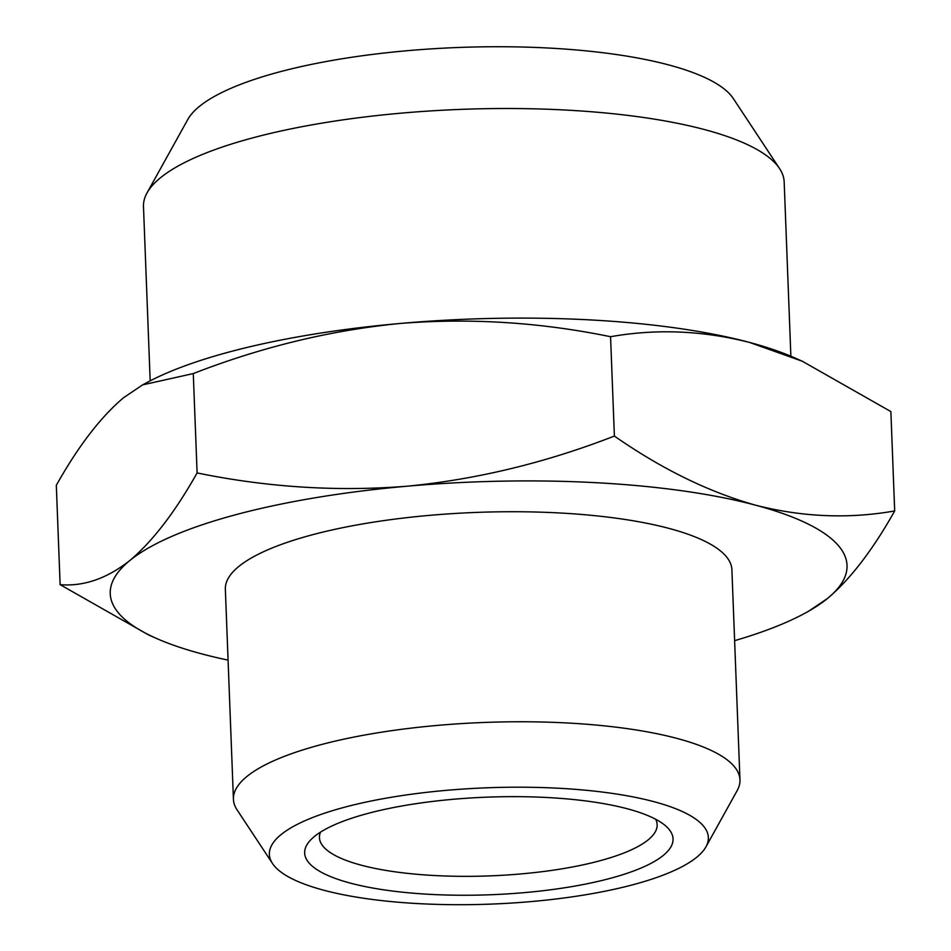 <?xml version="1.0" encoding="UTF-8"?>
<svg xmlns="http://www.w3.org/2000/svg" width="951" height="951" viewBox="0 0 951 951"><rect width="100%" height="100%" fill="white"/><g stroke="black" fill="none" stroke-linecap="round" stroke-linejoin="round"><path stroke-width="1.43" d="M790.875 356.221L784.171 181.95A320.582 84.924 177.8 0 0 779.606 168.648A320.582 84.924 177.8 0 0 704.81 129.657A320.582 84.924 177.8 0 0 252.728 137.871A320.582 84.924 177.8 0 0 147.013 192.958A320.582 84.924 177.8 0 0 143.482 206.569L150.175 380.828M147.013 192.958L187.751 119.553A276.503 73.239 -2.2 0 1 383.277 53.125A276.503 73.239 -2.2 0 1 668.85 64.965A276.503 73.239 -2.2 0 1 733.352 98.595L779.606 168.648M272.497 863.496L237.037 809.8A253.453 67.141 -2.2 0 1 233.423 799.28A253.453 67.141 -2.2 0 1 319.798 744.978A253.453 67.141 -2.2 0 1 677.219 738.475A253.453 67.141 -2.2 0 1 739.961 779.82A253.453 67.141 -2.2 0 1 737.168 790.59L705.939 846.854A219.669 58.189 177.8 0 0 594.149 791.101A219.669 58.189 177.8 0 0 344.226 807.316A219.669 58.189 177.8 0 0 272.497 863.496A219.669 58.189 177.8 0 0 415.456 903.45A219.669 58.189 177.8 0 0 633.509 884.585A219.669 58.189 177.8 0 0 705.939 846.854M233.423 799.28L225.351 589.251A253.453 67.141 -2.2 0 1 388.27 519.983A253.453 67.141 -2.2 0 1 669.147 528.447A253.453 67.141 -2.2 0 1 731.901 569.792L739.961 779.82M655.679 819.263A168.969 44.756 -2.2 0 1 657.141 824.66A168.969 44.756 -2.2 0 1 548.537 870.843A168.969 44.756 -2.2 0 1 361.273 865.196A168.969 44.756 -2.2 0 1 319.441 837.641A168.969 44.756 -2.2 0 1 320.499 832.149M350.301 883.099A184.328 48.834 177.8 0 0 577.804 885.559A184.328 48.834 177.8 0 0 665.462 825.741A184.328 48.834 177.8 0 0 627.422 808.802A184.328 48.834 177.8 0 0 447.648 799.803A184.328 48.834 177.8 0 0 311.239 839.353A184.328 48.834 177.8 0 0 350.301 883.099M734.624 640.665A368.667 97.656 177.8 0 0 804.427 613.514A368.667 97.656 177.8 0 0 827.418 598.536A368.667 97.656 177.8 0 0 755.76 505.231A368.667 97.656 177.8 0 0 406.957 486.223A368.667 97.656 177.8 0 0 129.835 560.519A368.667 97.656 177.8 0 0 156.392 638.406A368.667 97.656 177.8 0 0 201.505 653.812A368.667 97.656 177.8 0 0 228.074 660.125M156.392 638.406L148.736 635.018L60.127 584.651C83.712 586.612 106.94 578.565 129.835 560.519C152.671 541.262 175.091 512.066 197.107 472.932C267.326 487.34 337.284 491.774 406.957 486.223C476.582 479.47 545.719 462.757 614.382 436.069C661.813 469.081 708.935 492.131 755.76 505.231C802.513 517.13 848.827 519.032 894.689 510.949C872.685 550.082 850.265 579.278 827.418 598.536L808.433 611.35M614.382 436.069L610.566 336.713C540.334 322.294 470.388 317.872 400.704 323.411C331.079 330.163 261.941 346.889 193.279 373.565L197.107 472.932M193.279 373.565L142.567 384.893L123.582 397.708C100.735 416.954 78.315 446.15 56.311 485.295L60.127 584.651M894.689 510.949L890.873 411.581L802.264 361.225L749.495 342.419C702.741 330.532 656.428 328.63 610.566 336.713M142.567 384.882L146.573 382.73A368.667 97.656 -2.2 0 1 400.704 323.411A368.667 97.656 -2.2 0 1 749.495 342.419A368.667 97.656 -2.2 0 1 794.608 357.826L802.264 361.225M804.427 613.514L808.445 611.35"/></g></svg>
